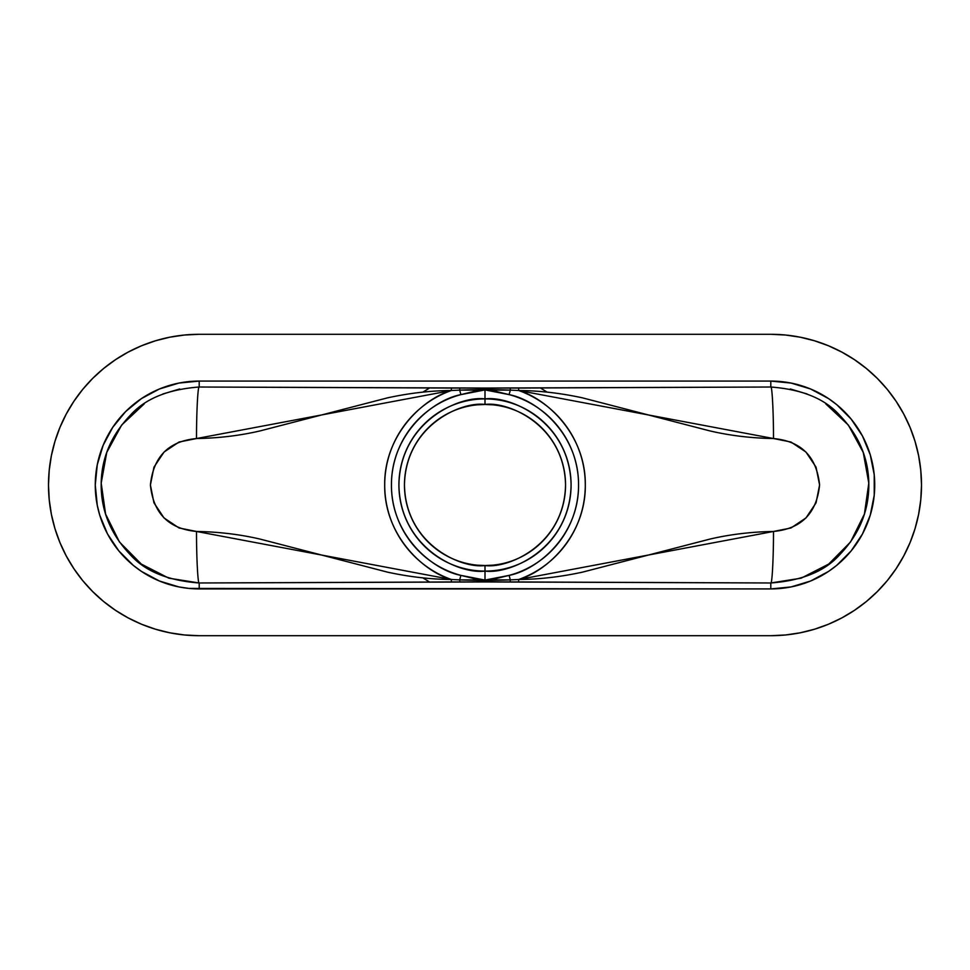 <?xml version="1.0" encoding="UTF-8"?>
<svg xmlns="http://www.w3.org/2000/svg" width="970" height="970" viewBox="0 0 970 970"><rect width="100%" height="100%" fill="white"/><g stroke="black" fill="none" stroke-linecap="round" stroke-linejoin="round"><path stroke-width="1.45" d="M492.893 565.158L485 565.546A80.546 80.546 0 0 1 404.454 485A80.546 80.546 0 0 1 485 404.454C508.559 401.216 564.443 425.381 565.546 485C564.443 544.619 508.559 568.784 485 565.546L485 571.087C510.184 574.543 569.911 548.717 571.087 485C569.911 421.283 510.184 395.457 485 398.912L485 404.454L492.893 404.842M477.107 404.842L485 404.454L485 398.912A86.087 86.087 0 0 0 398.912 485A86.087 86.087 0 0 0 485 571.087L485 580.084L475.858 579.005L460.883 575.38A93.532 93.532 0 0 1 460.883 394.62L475.821 391.007L485 389.916L485 398.912L485 389.916L494.142 390.995L509.117 394.62A93.532 93.532 0 0 1 509.117 575.38L494.179 578.993L485 580.084L485 571.087A86.087 86.087 0 0 0 571.087 485A86.087 86.087 0 0 0 485 398.912C459.816 395.457 400.089 421.283 398.912 485C400.089 548.717 459.816 574.543 485 571.087L485 565.546L477.107 565.158M547.08 392.11L540.46 388.012M770.798 387.018C772.108 385.272 773.563 413.22 773.49 438.537C773.563 413.22 772.108 385.272 770.798 387.018L518.611 388.036L518.659 390.51L518.611 388.036L510.184 388.048L510.317 390.11L510.184 388.048L459.816 388.048L459.683 390.11L510.317 390.11L485 389.297L459.683 390.11L460.883 394.62L459.683 390.11L451.341 390.51C422.18 399.046 384.132 435.445 384.69 485C384.132 534.555 422.18 570.954 451.341 579.49C430.789 579.357 409.546 576.908 387.612 572.167L260.142 539.102C239.917 534.385 218.711 531.839 196.51 531.463L179.013 527.971L164.027 517.944L153.951 502.836L150.411 484.976L153.975 467.116L164.051 452.032L179.026 442.029L196.51 438.537C218.711 438.161 239.917 435.615 260.142 430.898L387.612 397.833C409.546 393.092 430.789 390.643 451.341 390.51A100.31 100.31 0 0 0 451.341 579.49L459.683 579.89L460.883 575.38C432.705 569.972 391.055 535.913 391.468 485C391.055 434.087 432.705 400.028 460.883 394.62L485 389.916L509.117 394.62L510.317 390.11L518.659 390.51L773.49 438.537C801.281 441.144 816.643 456.615 819.589 484.976C816.679 513.348 801.317 528.844 773.49 531.463L518.659 579.49A100.31 100.31 0 0 0 518.659 390.51C539.211 390.643 560.454 393.092 582.388 397.833L709.858 430.898C730.083 435.615 751.289 438.161 773.49 438.537L790.974 442.029L805.949 452.032L816.025 467.116L819.589 484.976L816.049 502.836L805.973 517.944L790.986 527.971L773.49 531.463C751.289 531.839 730.083 534.385 709.858 539.102L582.388 572.167C560.454 576.908 539.211 579.357 518.659 579.49C547.82 570.954 585.868 534.555 585.31 485C585.868 435.445 547.82 399.046 518.659 390.51L510.317 390.11L509.117 394.62C537.295 400.028 578.944 434.087 578.532 485C578.944 535.913 537.295 569.972 509.117 575.38L485 580.084L460.883 575.38L459.683 579.902L485 580.703L510.317 579.89L509.117 575.38L510.317 579.89L518.659 579.49L518.611 581.964L770.798 582.982C802.166 580.63 825.203 571.136 839.899 554.513C859.153 534.324 868.793 511.129 868.829 484.939C868.756 458.761 859.093 435.591 839.838 415.427C825.143 398.84 802.129 389.37 770.798 387.018L485 388.061L199.202 387.018L199.202 381.077L770.798 381.077L770.798 387.018L770.798 381.077A103.923 103.923 0 0 1 874.734 485A103.923 103.923 0 0 1 770.798 588.923L770.798 582.982L770.798 588.923L199.202 588.923L199.202 582.982L485 581.939L770.798 582.982L801.159 578.181L828.695 564.079L850.557 541.975L864.415 514.051L868.805 483.157L863.264 452.444L848.362 425.078L825.725 403.823M770.798 334.298A150.702 150.702 0 0 1 921.5 485A150.702 150.702 0 0 1 770.798 635.702L199.202 635.702A150.702 150.702 0 0 1 48.5 485A150.702 150.702 0 0 1 199.202 334.298L770.798 334.298L199.202 334.298L184.421 335.026L169.798 337.196L155.455 340.797L141.523 345.769L128.161 352.098L115.478 359.7L103.596 368.515L92.635 378.445L82.705 389.394L73.902 401.277L66.299 413.96L59.97 427.333L54.987 441.253L51.398 455.597L49.227 470.232L48.5 485L49.227 499.768L51.398 514.403L54.987 528.747L59.97 542.666L66.299 556.04L73.902 568.723L82.705 580.606L92.635 591.554L103.596 601.485L115.478 610.3L128.161 617.902L141.523 624.231L155.455 629.203L169.798 632.804L184.421 634.974L199.202 635.702L770.798 635.702L785.579 634.974L800.202 632.804L814.545 629.203L828.477 624.231L841.839 617.902L854.521 610.3L866.404 601.485L877.365 591.554L887.295 580.606L896.098 568.723L903.701 556.04L910.03 542.666L915.013 528.747L918.602 514.403L920.772 499.768L921.5 485L920.772 470.232L918.602 455.597L915.013 441.253L910.03 427.333L903.701 413.96L896.098 401.277L887.295 389.394L877.365 378.445L866.404 368.515L854.521 359.7L841.839 352.098L828.477 345.769L814.545 340.797L800.202 337.196L785.579 335.026L770.798 334.298M144.275 403.823L121.638 425.078L106.736 452.444L101.195 483.157L105.584 514.051L119.443 541.975L141.305 564.079L168.841 578.181L199.202 582.982L199.202 588.923A103.923 103.923 0 0 1 95.266 485A103.923 103.923 0 0 1 199.202 381.077L199.202 387.018C167.871 389.37 144.857 398.84 130.162 415.427C110.907 435.591 101.244 458.761 101.171 484.939C101.207 511.129 110.859 534.324 130.101 554.513C144.797 571.136 167.834 580.63 199.202 582.982C197.892 584.728 196.437 556.78 196.51 531.463C168.683 528.832 153.321 513.336 150.411 484.976C153.357 456.615 168.719 441.144 196.51 438.537L451.341 390.51L459.683 390.11L459.816 388.048L451.389 388.036L451.341 390.51L451.389 388.036L199.202 387.018C197.892 385.272 196.437 413.22 196.51 438.537C196.437 413.22 197.892 385.272 199.202 387.018M770.798 381.077L791.083 383.065L810.58 388.982L828.538 398.585L836.734 404.66L851.139 419.064L862.463 436.003L870.26 454.833L874.237 474.815L874.237 495.185L870.26 515.167L862.463 533.997L851.139 550.936L836.734 565.34L828.538 571.415L810.58 581.018L791.083 586.935L770.798 588.923L189.004 588.426L178.916 586.935L159.419 581.018L141.462 571.415L133.266 565.34L118.861 550.936L107.537 533.997L99.74 515.167L97.267 505.273L95.266 485L97.267 464.727L103.184 445.23L112.787 427.261L125.712 411.51L141.462 398.585L159.419 388.982L178.916 383.065L199.202 381.077L770.798 381.077M422.92 577.89L429.54 581.988M485 404.454A80.546 80.546 0 0 1 565.546 485A80.546 80.546 0 0 1 485 565.546C461.441 568.784 405.557 544.619 404.454 485C405.557 425.381 461.441 401.216 485 404.454M422.92 392.11L429.54 388.012M179.692 388.97L162.863 393.99M773.49 531.463C773.563 556.78 772.108 584.728 770.798 582.982C772.108 584.728 773.563 556.78 773.49 531.463M807.137 393.99L790.307 388.97M196.51 531.463C196.437 556.78 197.892 584.728 199.202 582.982L451.389 581.964L451.341 579.49L196.51 531.463M451.341 579.49L451.389 581.964L459.816 581.951L459.683 579.89L451.341 579.49M518.611 581.964L518.659 579.49L510.317 579.89L510.184 581.951L518.611 581.964M459.683 579.89L459.816 581.951L510.184 581.951L510.317 579.89L459.683 579.89"/></g></svg>
